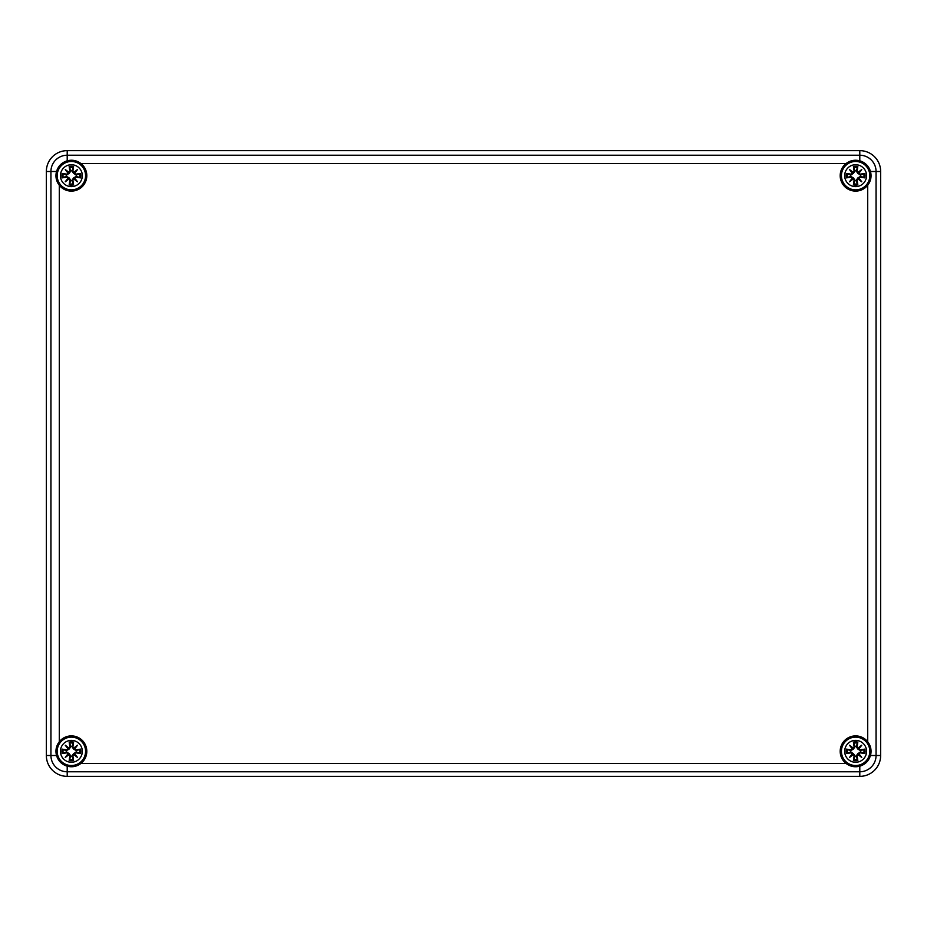 <?xml version="1.0" encoding="UTF-8"?>
<svg xmlns="http://www.w3.org/2000/svg" width="927" height="927" viewBox="0 0 927 927"><rect width="100%" height="100%" fill="white"/><g stroke="black" fill="none" stroke-linecap="round" stroke-linejoin="round"><path stroke-width="1.39" d="M67.207 150.637L859.792 150.637A20.857 20.857 0 0 1 880.65 171.495L880.65 755.505A20.857 20.857 0 0 1 859.792 776.362L67.207 776.362A20.857 20.857 0 0 1 46.35 755.505L46.35 171.495A20.857 20.857 0 0 1 67.207 150.637A20.857 20.857 0 0 0 46.35 171.495L46.35 755.505A20.857 20.857 0 0 0 67.207 776.362L859.792 776.362A20.857 20.857 0 0 0 880.65 755.505L880.65 171.495A20.857 20.857 0 0 0 859.792 150.637L67.207 150.637L67.207 155.226A16.269 16.269 0 0 0 50.939 171.495L50.939 755.505A16.269 16.269 0 0 0 67.207 771.774L859.792 771.774A16.269 16.269 0 0 0 876.061 755.505L876.061 171.495A16.269 16.269 0 0 0 859.792 155.226L859.792 160.811C865.215 162.515 868.773 166.072 870.476 171.495A15.435 15.435 0 0 0 859.792 160.811C854.81 159.525 850.221 160.441 846.038 163.569A15.435 15.435 0 0 0 844.706 186.582A15.435 15.435 0 0 0 867.718 185.249L867.718 741.751C870.847 745.934 871.762 750.522 870.476 755.505C868.773 760.928 865.215 764.485 859.792 766.189C854.81 767.475 850.221 766.559 846.038 763.431A15.435 15.435 0 0 1 844.706 740.418A15.435 15.435 0 0 1 867.718 741.751M880.65 171.495L870.476 171.495C871.762 176.478 870.847 181.066 867.718 185.249M80.962 163.569A15.435 15.435 0 0 1 82.294 186.582A15.435 15.435 0 0 1 59.282 185.249C56.153 181.066 55.238 176.478 56.524 171.495C58.227 166.072 61.785 162.515 67.207 160.811C72.19 159.525 76.779 160.441 80.962 163.569L846.038 163.569M59.282 741.751A15.435 15.435 0 0 1 82.294 740.418A15.435 15.435 0 0 1 80.962 763.431C76.779 766.559 72.19 767.475 67.207 766.189C61.785 764.485 58.227 760.928 56.524 755.505C55.238 750.522 56.153 745.934 59.282 741.751L59.282 185.249M82.329 751.333A10.95 10.95 0 0 1 65.91 760.812A10.95 10.95 0 0 1 65.91 741.855A10.95 10.95 0 0 1 82.329 751.333M85.562 751.333A14.183 14.183 0 0 0 64.287 739.051A14.183 14.183 0 0 0 64.287 763.616A14.183 14.183 0 0 0 85.562 751.333A14.183 14.183 0 0 0 64.287 739.051A14.183 14.183 0 0 0 64.287 763.616A14.183 14.183 0 0 0 85.562 751.333M75.921 752.84A27.068 2.364 9.8 0 0 80.579 753.535L76.385 751.971A5.041 5.041 0 0 0 76.385 750.696L73.615 749.097L71.935 746.664L73.581 742.133A9.455 9.455 0 0 0 69.177 742.133A27.068 2.364 80.2 0 0 69.873 746.791L68.957 748.054A26.86 4.658 -140 0 0 65.249 745.204A26.86 4.658 50 0 0 68.1 748.912L66.837 749.827A27.068 2.364 -170.2 0 0 62.179 749.132L66.373 750.696A5.041 5.041 0 0 0 66.373 751.971L69.143 753.57L70.823 756.003L69.177 760.534A9.455 9.455 0 0 0 73.581 760.534A27.068 2.364 -99.8 0 0 72.885 755.876L73.801 754.613A26.86 4.658 40 0 0 77.509 757.463A26.86 4.658 -130 0 0 74.658 753.755L75.921 752.62L74.658 753.755M66.373 751.971L62.179 753.535A27.068 2.364 -9.8 0 0 66.837 752.84L68.1 753.755A26.86 4.658 130 0 0 65.249 757.463A26.86 4.658 -40 0 0 68.957 754.613L69.873 755.876A27.068 2.364 99.8 0 0 69.177 760.534M76.385 750.696L80.579 749.132A27.068 2.364 170.2 0 0 75.921 749.827L74.658 748.912A26.86 4.658 -50 0 0 77.509 745.204A26.86 4.658 140 0 0 73.801 748.054L72.885 746.791A27.068 2.364 -80.2 0 0 73.581 742.133M75.921 749.827L75.921 750.047A26.86 2.341 -9.8 0 1 80.046 749.433M74.658 748.912L76.049 750.777M77.509 745.204L73.615 749.097M72.885 746.791L73.801 748.054M69.873 746.791L70.093 746.791A26.86 2.341 -99.8 0 1 69.479 742.666L69.177 742.133M68.957 748.054L70.823 746.664L69.143 749.097L66.373 750.696M65.249 745.204L69.143 749.097M66.837 749.827L68.1 748.912M69.479 742.666L70.823 746.664M66.837 752.84L66.837 752.62A26.86 2.341 170.2 0 1 62.712 753.234M68.1 753.755L66.709 751.89M65.249 757.463L69.143 753.57M69.873 755.876L68.957 754.613M72.885 755.876L72.665 755.876A26.86 2.341 80.2 0 1 73.279 760.001L73.581 760.534M73.801 754.613L71.935 756.003L73.615 753.57L76.385 751.971M74.427 753.802A26.651 4.623 50 0 1 76.42 756.374L77.509 757.463M73.279 760.001L71.935 756.003M73.859 754.369L73.615 753.57M73.847 754.381A26.651 4.623 -140 0 0 76.42 756.374L74.415 753.813M70.742 746.328A5.041 5.041 0 0 1 72.016 746.328M72.016 756.339A5.041 5.041 0 0 1 70.742 756.339M866.571 751.333A10.95 10.95 0 0 1 850.14 760.812A10.95 10.95 0 0 1 850.14 741.855A10.95 10.95 0 0 1 866.571 751.333M869.804 751.333A14.183 14.183 0 0 0 848.529 739.051A14.183 14.183 0 0 0 848.529 763.616A14.183 14.183 0 0 0 869.804 751.333A14.183 14.183 0 0 0 848.529 739.051A14.183 14.183 0 0 0 848.529 763.616A14.183 14.183 0 0 0 869.804 751.333M860.163 752.84A27.068 2.364 9.8 0 0 864.821 753.535L860.627 751.971A5.041 5.041 0 0 0 860.627 750.696L857.857 749.097L856.177 746.664L857.823 742.133A9.455 9.455 0 0 0 853.419 742.133A27.068 2.364 80.2 0 0 854.115 746.791L853.199 748.054A26.86 4.658 -140 0 0 849.491 745.204A26.86 4.658 50 0 0 852.342 748.912L851.079 749.827A27.068 2.364 -170.2 0 0 846.421 749.132L850.615 750.696A5.041 5.041 0 0 0 850.615 751.971L853.385 753.57L855.065 756.003L853.419 760.534A9.455 9.455 0 0 0 857.823 760.534A27.068 2.364 -99.8 0 0 857.127 755.876L858.043 754.613A26.86 4.658 40 0 0 861.751 757.463A26.86 4.658 -130 0 0 858.9 753.755L860.163 752.62L858.9 753.755M850.615 751.971L846.421 753.535A27.068 2.364 -9.8 0 0 851.079 752.84L852.342 753.755A26.86 4.658 130 0 0 849.491 757.463A26.86 4.658 -40 0 0 853.199 754.613L854.115 755.876A27.068 2.364 99.8 0 0 853.419 760.534M860.627 750.696L864.821 749.132A27.068 2.364 170.2 0 0 860.163 749.827L858.9 748.912A26.86 4.658 -50 0 0 861.751 745.204A26.86 4.658 140 0 0 858.043 748.054L857.127 746.791A27.068 2.364 -80.2 0 0 857.823 742.133M860.163 749.827L860.163 750.047A26.86 2.341 -9.8 0 1 864.288 749.433M858.9 748.912L860.291 750.777M861.751 745.204L857.857 749.097M857.127 746.791L858.043 748.054M854.115 746.791L854.335 746.791A26.86 2.341 -99.8 0 1 853.721 742.666L853.419 742.133M853.199 748.054L855.065 746.664L853.385 749.097L850.615 750.696M849.491 745.204L853.385 749.097M851.079 749.827L852.342 748.912M853.721 742.666L855.065 746.664M851.079 752.84L851.079 752.62A26.86 2.341 170.2 0 1 846.954 753.234M852.342 753.755L850.951 751.89M849.491 757.463L853.385 753.57M854.115 755.876L853.199 754.613M857.127 755.876L856.907 755.876A26.86 2.341 80.2 0 1 857.521 760.001L857.823 760.534M858.043 754.613L856.177 756.003L857.857 753.57L860.627 751.971M858.669 753.802A26.651 4.623 50 0 1 860.662 756.374L861.751 757.463M857.521 760.001L856.177 756.003M858.101 754.369L857.857 753.57M858.089 754.381A26.651 4.623 -140 0 0 860.662 756.374L858.657 753.813M854.984 746.328A5.041 5.041 0 0 1 856.258 746.328M856.258 756.339A5.041 5.041 0 0 1 854.984 756.339M82.329 175.666A10.95 10.95 0 0 1 65.91 185.145A10.95 10.95 0 0 1 65.91 166.188A10.95 10.95 0 0 1 82.329 175.666M85.562 175.666A14.183 14.183 0 0 0 64.287 163.384A14.183 14.183 0 0 0 64.287 187.949A14.183 14.183 0 0 0 85.562 175.666A14.183 14.183 0 0 0 64.287 163.384A14.183 14.183 0 0 0 64.287 187.949A14.183 14.183 0 0 0 85.562 175.666M75.921 177.173A27.068 2.364 9.8 0 0 80.579 177.868L76.385 176.304A5.041 5.041 0 0 0 76.385 175.029L73.615 173.43L71.935 170.997L73.581 166.466A9.455 9.455 0 0 0 69.177 166.466A27.068 2.364 80.2 0 0 69.873 171.124L68.957 172.387A26.86 4.658 -140 0 0 65.249 169.537A26.86 4.658 50 0 0 68.1 173.245L66.837 174.16A27.068 2.364 -170.2 0 0 62.179 173.465L66.373 175.029A5.041 5.041 0 0 0 66.373 176.304L69.143 177.903L70.823 180.336L69.177 184.867A9.455 9.455 0 0 0 73.581 184.867A27.068 2.364 -99.8 0 0 72.885 180.209L73.801 178.946A26.86 4.658 40 0 0 77.509 181.796A26.86 4.658 -130 0 0 74.658 178.088L75.921 176.953L74.658 178.088M66.373 176.304L62.179 177.868A27.068 2.364 -9.8 0 0 66.837 177.173L68.1 178.088A26.86 4.658 130 0 0 65.249 181.796A26.86 4.658 -40 0 0 68.957 178.946L69.873 180.209A27.068 2.364 99.8 0 0 69.177 184.867M76.385 175.029L80.579 173.465A27.068 2.364 170.2 0 0 75.921 174.16L74.658 173.245A26.86 4.658 -50 0 0 77.509 169.537A26.86 4.658 140 0 0 73.801 172.387L72.885 171.124A27.068 2.364 -80.2 0 0 73.581 166.466M75.921 174.16L75.921 174.38A26.86 2.341 -9.8 0 1 80.046 173.766M74.658 173.245L76.049 175.11M77.509 169.537L73.615 173.43M72.885 171.124L73.801 172.387M69.873 171.124L70.093 171.124A26.86 2.341 -99.8 0 1 69.479 166.999L69.177 166.466M68.957 172.387L70.823 170.997L69.143 173.43L66.373 175.029M65.249 169.537L69.143 173.43M66.837 174.16L68.1 173.245M69.479 166.999L70.823 170.997M66.837 177.173L66.837 176.953A26.86 2.341 170.2 0 1 62.712 177.567M68.1 178.088L66.709 176.223M65.249 181.796L69.143 177.903M69.873 180.209L68.957 178.946M72.885 180.209L72.665 180.209A26.86 2.341 80.2 0 1 73.279 184.334L73.581 184.867M73.801 178.946L71.935 180.336L73.615 177.903L76.385 176.304M74.427 178.135A26.651 4.623 50 0 1 76.42 180.707L77.509 181.796M73.279 184.334L71.935 180.336M73.859 178.702L73.615 177.903M73.847 178.714A26.651 4.623 -140 0 0 76.42 180.707L74.415 178.146M70.742 170.661A5.041 5.041 0 0 1 72.016 170.661M72.016 180.672A5.041 5.041 0 0 1 70.742 180.672M866.571 175.666A10.95 10.95 0 0 1 850.14 185.145A10.95 10.95 0 0 1 850.14 166.188A10.95 10.95 0 0 1 866.571 175.666M869.804 175.666A14.183 14.183 0 0 0 848.529 163.384A14.183 14.183 0 0 0 848.529 187.949A14.183 14.183 0 0 0 869.804 175.666A14.183 14.183 0 0 0 848.529 163.384A14.183 14.183 0 0 0 848.529 187.949A14.183 14.183 0 0 0 869.804 175.666M860.163 177.173A27.068 2.364 9.8 0 0 864.821 177.868L860.627 176.304A5.041 5.041 0 0 0 860.627 175.029L857.857 173.43L856.177 170.997L857.823 166.466A9.455 9.455 0 0 0 853.419 166.466A27.068 2.364 80.2 0 0 854.115 171.124L853.199 172.387A26.86 4.658 -140 0 0 849.491 169.537A26.86 4.658 50 0 0 852.342 173.245L851.079 174.16A27.068 2.364 -170.2 0 0 846.421 173.465L850.615 175.029A5.041 5.041 0 0 0 850.615 176.304L853.385 177.903L855.065 180.336L853.419 184.867A9.455 9.455 0 0 0 857.823 184.867A27.068 2.364 -99.8 0 0 857.127 180.209L858.043 178.946A26.86 4.658 40 0 0 861.751 181.796A26.86 4.658 -130 0 0 858.9 178.088L860.163 176.953L858.9 178.088M850.615 176.304L846.421 177.868A27.068 2.364 -9.8 0 0 851.079 177.173L852.342 178.088A26.86 4.658 130 0 0 849.491 181.796A26.86 4.658 -40 0 0 853.199 178.946L854.115 180.209A27.068 2.364 99.8 0 0 853.419 184.867M860.627 175.029L864.821 173.465A27.068 2.364 170.2 0 0 860.163 174.16L858.9 173.245A26.86 4.658 -50 0 0 861.751 169.537A26.86 4.658 140 0 0 858.043 172.387L857.127 171.124A27.068 2.364 -80.2 0 0 857.823 166.466M860.163 174.16L860.163 174.38A26.86 2.341 -9.8 0 1 864.288 173.766M858.9 173.245L860.291 175.11M861.751 169.537L857.857 173.43M857.127 171.124L858.043 172.387M854.115 171.124L854.335 171.124A26.86 2.341 -99.8 0 1 853.721 166.999L853.419 166.466M853.199 172.387L855.065 170.997L853.385 173.43L850.615 175.029M849.491 169.537L853.385 173.43M851.079 174.16L852.342 173.245M853.721 166.999L855.065 170.997M851.079 177.173L851.079 176.953A26.86 2.341 170.2 0 1 846.954 177.567M852.342 178.088L850.951 176.223M849.491 181.796L853.385 177.903M854.115 180.209L853.199 178.946M857.127 180.209L856.907 180.209A26.86 2.341 80.2 0 1 857.521 184.334L857.823 184.867M858.043 178.946L856.177 180.336L857.857 177.903L860.627 176.304M858.669 178.135A26.651 4.623 50 0 1 860.662 180.707L861.751 181.796M857.521 184.334L856.177 180.336M858.101 178.702L857.857 177.903M858.089 178.714A26.651 4.623 -140 0 0 860.662 180.707L858.657 178.146M854.984 170.661A5.041 5.041 0 0 1 856.258 170.661M856.258 180.672A5.041 5.041 0 0 1 854.984 180.672M870.476 755.505L880.65 755.505M859.792 766.189L859.792 776.362M67.207 766.189L67.207 776.362M846.038 763.431L80.962 763.431M56.524 755.505L46.35 755.505M56.524 171.495L46.35 171.495M67.207 160.811L67.207 155.226L859.792 155.226L859.792 150.637M80.579 749.132A9.455 9.455 0 0 1 80.579 753.535M62.179 753.535A9.455 9.455 0 0 1 62.179 749.132M73.847 748.286A26.651 4.623 -40 0 1 76.42 746.293A26.651 4.623 130 0 1 74.427 748.865M73.279 742.666A26.86 2.341 99.8 0 1 72.665 746.791L71.935 746.664M68.331 748.865A26.651 4.623 -130 0 1 66.338 746.293A26.651 4.623 40 0 1 68.911 748.286M62.712 749.433A26.86 2.341 9.8 0 1 66.837 750.047L66.709 750.777M68.911 754.381A26.651 4.623 140 0 1 66.338 756.374A26.651 4.623 -50 0 1 68.331 753.802M69.479 760.001A26.86 2.341 -80.2 0 1 70.093 755.876L70.823 756.003M80.046 753.234A26.86 2.341 -170.2 0 1 75.921 752.62L76.049 751.89M79.571 749.549A8.389 8.389 0 0 1 79.571 753.118M69.595 743.141A8.389 8.389 0 0 1 73.163 743.141M63.187 753.118A8.389 8.389 0 0 1 63.187 749.549M73.163 759.526A8.389 8.389 0 0 1 69.595 759.526M864.821 749.132A9.455 9.455 0 0 1 864.821 753.535M846.421 753.535A9.455 9.455 0 0 1 846.421 749.132M858.089 748.286A26.651 4.623 -40 0 1 860.662 746.293A26.651 4.623 130 0 1 858.669 748.865M857.521 742.666A26.86 2.341 99.8 0 1 856.907 746.791L856.177 746.664M852.573 748.865A26.651 4.623 -130 0 1 850.58 746.293A26.651 4.623 40 0 1 853.153 748.286M846.954 749.433A26.86 2.341 9.8 0 1 851.079 750.047L850.951 750.777M853.153 754.381A26.651 4.623 140 0 1 850.58 756.374A26.651 4.623 -50 0 1 852.573 753.802M853.721 760.001A26.86 2.341 -80.2 0 1 854.335 755.876L855.065 756.003M864.288 753.234A26.86 2.341 -170.2 0 1 860.163 752.62L860.291 751.89M863.813 749.549A8.389 8.389 0 0 1 863.813 753.118M853.837 743.141A8.389 8.389 0 0 1 857.405 743.141M847.429 753.118A8.389 8.389 0 0 1 847.429 749.549M857.405 759.526A8.389 8.389 0 0 1 853.837 759.526M80.579 173.465A9.455 9.455 0 0 1 80.579 177.868M62.179 177.868A9.455 9.455 0 0 1 62.179 173.465M73.847 172.619A26.651 4.623 -40 0 1 76.42 170.626A26.651 4.623 130 0 1 74.427 173.198M73.279 166.999A26.86 2.341 99.8 0 1 72.665 171.124L71.935 170.997M68.331 173.198A26.651 4.623 -130 0 1 66.338 170.626A26.651 4.623 40 0 1 68.911 172.619M62.712 173.766A26.86 2.341 9.8 0 1 66.837 174.38L66.709 175.11M68.911 178.714A26.651 4.623 140 0 1 66.338 180.707A26.651 4.623 -50 0 1 68.331 178.135M69.479 184.334A26.86 2.341 -80.2 0 1 70.093 180.209L70.823 180.336M80.046 177.567A26.86 2.341 -170.2 0 1 75.921 176.953L76.049 176.223M79.571 173.882A8.389 8.389 0 0 1 79.571 177.451M69.595 167.474A8.389 8.389 0 0 1 73.163 167.474M63.187 177.451A8.389 8.389 0 0 1 63.187 173.882M73.163 183.859A8.389 8.389 0 0 1 69.595 183.859M864.821 173.465A9.455 9.455 0 0 1 864.821 177.868M846.421 177.868A9.455 9.455 0 0 1 846.421 173.465M858.089 172.619A26.651 4.623 -40 0 1 860.662 170.626A26.651 4.623 130 0 1 858.669 173.198M857.521 166.999A26.86 2.341 99.8 0 1 856.907 171.124L856.177 170.997M852.573 173.198A26.651 4.623 -130 0 1 850.58 170.626A26.651 4.623 40 0 1 853.153 172.619M846.954 173.766A26.86 2.341 9.8 0 1 851.079 174.38L850.951 175.11M853.153 178.714A26.651 4.623 140 0 1 850.58 180.707A26.651 4.623 -50 0 1 852.573 178.135M853.721 184.334A26.86 2.341 -80.2 0 1 854.335 180.209L855.065 180.336M864.288 177.567A26.86 2.341 -170.2 0 1 860.163 176.953L860.291 176.223M863.813 173.882A8.389 8.389 0 0 1 863.813 177.451M853.837 167.474A8.389 8.389 0 0 1 857.405 167.474M847.429 177.451A8.389 8.389 0 0 1 847.429 173.882M857.405 183.859A8.389 8.389 0 0 1 853.837 183.859"/></g></svg>
